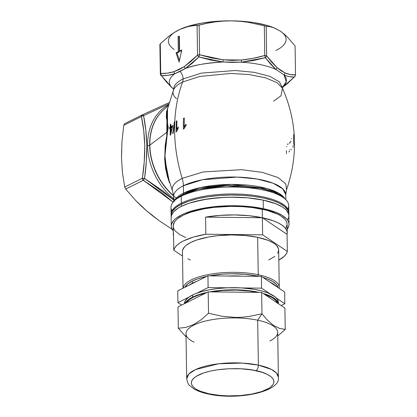 <?xml version="1.0" encoding="UTF-8"?>
<svg xmlns="http://www.w3.org/2000/svg" width="417" height="417" viewBox="0 0 417 417"><rect width="100%" height="100%" fill="white"/><g stroke="black" fill="none" stroke-linecap="round" stroke-linejoin="round"><path stroke-width="0.63" d="M162.901 110.568A55.941 43.477 63.5 0 0 149.844 145.152A2.262 0.745 -0.9 0 1 149.646 145.272A55.904 43.451 -116.5 0 1 161.285 112.11M173.654 89.087L171.773 87.455A58.552 19.318 -0.9 0 1 174.885 73.7L180.003 71.443A9.059 7.042 -116.5 0 1 183.105 78.912A54.346 17.931 179.1 0 0 173.67 89.488M273.505 101.206L281.016 95.78L282.46 88.169L277.138 82.733L265.702 77.854L249.246 74.565L230.789 73.444L199.712 76.452L182.599 82.024A9.059 7.042 63.5 0 0 183.105 78.912L201.489 73.105L235.167 70.509L254.292 72.323L270.028 76.431L279.468 81.909L282.34 87.534L279.468 81.909L270.028 76.431L254.292 72.323L235.167 70.509L201.489 73.105L183.105 78.912A9.059 7.042 63.5 0 0 180.003 71.443L185.377 68.477C192.982 65.313 205.503 63.144 222.923 61.987L232.222 62.409L241.495 62.185A58.552 19.318 -0.9 0 1 275.929 69.451L284.008 74.872L286.271 81.795L282.34 87.497A58.552 19.318 -0.9 0 0 284.008 74.872A2.262 1.996 -65.6 0 0 284.853 72.845L290.258 74.534L295.523 74.888L295.064 45.917L287.74 37.436L283.164 33.428M176.302 198.153A55.904 43.451 -116.5 0 1 149.646 145.272A2.262 0.745 179.1 0 0 149.844 145.152A55.941 43.477 63.5 0 0 173.618 195.714A55.941 43.477 63.5 0 1 149.844 145.152L167.514 131.741L168.176 126.95L166.347 117.328L166.539 111.203M181.327 203.152L181.916 203.939L181.327 203.152A58.875 19.422 -0.9 0 1 247.172 194.593A58.875 19.422 -0.9 0 1 288.835 212.488A58.875 19.422 -0.9 0 1 288.819 213.024A58.875 19.422 179.1 0 0 247.943 194.661A58.875 19.422 179.1 0 0 181.327 203.152L181.218 196.204L181.327 203.152A58.875 19.422 179.1 0 0 171.126 214.87A58.875 19.422 -0.9 0 1 171.095 214.338A58.875 19.422 -0.9 0 1 181.327 203.152M284.905 198.81L282.846 197.048L274.146 192.128L260.463 188.249L226.332 185.794L198.565 189.25L182.974 194.536A2.262 1.762 63.5 0 0 183.501 193.139L200.619 187.53L231.643 184.403L267.031 188.567L279.025 193.379L284.947 198.846A56.045 18.489 -0.9 0 0 241.469 184.658A56.045 18.489 -0.9 0 0 183.501 193.139L183.386 185.758L183.501 193.139A2.262 1.762 -116.5 0 1 182.974 194.536L181.218 196.204A58.875 19.422 -0.9 0 1 236.793 187.077A58.875 19.422 -0.9 0 1 284.905 198.81A58.875 19.422 -0.9 0 1 287.829 209.032M175.036 199.753A57.035 44.327 -116.5 0 1 147.602 145.627A2.262 0.745 179.1 0 0 149.646 145.272A55.904 43.451 63.5 0 0 173.634 196M288.835 212.488L288.726 205.539A58.875 19.422 179.1 0 0 247.062 187.65A58.875 19.422 179.1 0 0 181.218 196.204L182.974 194.536A56.707 18.708 179.1 0 0 176.594 198.716L174.593 200.546A58.875 19.422 -0.9 0 1 181.218 196.204A58.875 19.422 179.1 0 0 170.991 207.39L171.095 214.338M282.846 197.048A56.707 18.708 179.1 0 0 236.507 185.747A56.707 18.708 179.1 0 0 182.974 194.536A56.707 18.708 179.1 0 0 176.36 198.935M173.649 196.516A56.045 18.489 179.1 0 1 183.386 185.758A22.643 17.597 63.5 0 0 182.187 178.367A22.643 17.597 -116.5 0 1 183.386 185.758L202.344 179.763L237.075 177.089L256.794 178.961L273.026 183.199L282.757 188.849L285.723 194.645A56.045 18.489 179.1 0 0 246.066 177.611A56.045 18.489 179.1 0 0 183.386 185.758A56.045 18.489 179.1 0 0 173.649 196.407L173.727 201.395M174.556 200.577A56.045 18.489 -0.9 0 1 183.501 193.139A56.045 18.489 -0.9 0 0 174.04 201.849M172.68 191.539A57.353 18.921 -0.9 0 1 182.187 178.367L203.105 171.945L241.573 169.688L262.319 172.367L277.951 177.522L285.775 183.814L286.51 189.818C298.39 155.385 297.04 121.503 282.46 88.169L277.138 82.733L265.702 77.854L249.246 74.565L230.789 73.444L199.712 76.452L182.599 82.024A143.792 111.756 63.5 0 0 174.759 121.738A65.297 21.543 -0.9 0 1 174.859 121.691L174.728 122.4A143.792 111.756 63.5 0 0 182.187 178.367L203.105 171.945L241.573 169.688L262.319 172.367L277.951 177.522L285.775 183.814L286.51 189.818L285.723 194.645L285.801 199.634M176.563 131.725A65.662 21.663 179.1 0 0 176.104 131.934L176.229 121.17A65.307 21.543 -0.9 0 1 176.938 120.852L176.777 129.254L178.241 126.966L178.241 128.212L176.563 131.725L178.241 128.212L178.241 126.966L176.777 129.254L177.46 129.4L176.777 129.254L176.938 120.852A65.307 21.543 179.1 0 0 176.229 121.17L176.104 131.934A65.662 21.663 -0.9 0 1 176.563 131.725M185.899 125.58L183.902 128.931A65.662 21.663 179.1 0 0 183.339 129.119L183.47 118.355A65.307 21.543 -0.9 0 1 184.345 118.068L184.173 126.471L185.977 124.25L185.977 125.496L185.977 124.25L184.173 126.471L185.012 126.648L184.173 126.471L184.345 118.068A65.307 21.543 179.1 0 0 183.47 118.355L184.324 118.532L183.47 118.355L183.339 129.119A65.662 21.663 -0.9 0 1 183.902 128.931L185.346 126.205M172.774 191.763A57.353 18.921 -0.9 0 1 182.187 178.367A143.792 111.756 -116.5 0 1 174.728 122.4L173.18 133.393A65.662 21.663 179.1 0 0 172.706 133.654L174.353 121.946A65.297 21.543 -0.9 0 1 174.759 121.738A143.792 111.756 -116.5 0 1 182.599 82.024A55.018 18.15 179.1 0 0 173.519 89.989M173.54 88.592L173.561 89.884L166.696 111.48L166.664 118.412L168.207 127.701L165.455 144.569L164.903 153.367L165.168 162.067L166.305 170.475L167.071 173.983L172.706 191.606L173.649 196.407M169.61 127.456A65.479 21.601 -0.9 0 1 170.199 127.049L170.298 124.443A65.307 21.543 -0.9 0 1 170.84 124.089L170.735 126.695A65.479 21.601 -0.9 0 1 172.69 125.522L170.683 134.868A65.662 21.663 179.1 0 0 170.172 135.207L170.167 128.285A65.542 21.621 179.1 0 0 169.578 128.691L169.61 127.456L170.558 127.654A64.343 21.225 -0.9 0 1 171.142 127.248L171.158 126.784L171.142 127.248L170.199 127.049L171.142 127.248A64.343 21.225 179.1 0 0 170.558 127.654L169.61 127.456L169.578 128.691A65.542 21.621 -0.9 0 1 170.167 128.285L170.699 128.4L170.167 128.285L170.172 135.207A65.662 21.663 -0.9 0 1 170.683 134.868L172.69 125.522A65.479 21.601 179.1 0 0 170.735 126.695L171.679 126.893A64.343 21.225 -0.9 0 1 172.669 126.273A64.343 21.225 179.1 0 0 171.679 126.893L170.735 126.695L170.84 124.089A65.307 21.543 179.1 0 0 170.298 124.443L170.199 127.049A65.479 21.601 179.1 0 0 169.61 127.456M168.087 105.71L162.948 110.526A55.941 43.477 63.5 0 0 149.844 145.152L167.514 131.741L167.493 107.92M171.773 87.455A2.262 1.845 131.6 0 1 171.397 87.21A2.262 1.845 -48.4 0 0 171.773 87.455L161.426 75.649L160.733 73.46L167.363 73.168L174.087 71.656C169.578 73.064 165.127 73.668 160.733 73.46L160.269 43.801L169.359 35.867L173.962 32.651L180.154 29.284L187.963 26.62L183.287 28.007L178.606 30.019L173.962 32.651L169.359 35.867L160.269 43.801L160.733 73.46A2.262 1.903 91.9 0 0 161.426 75.649C165.841 75.811 170.329 75.159 174.885 73.7L168.103 75.284L161.426 75.649L166.555 82.113L171.773 87.455A58.552 19.318 -0.9 0 1 174.885 73.7L185.377 68.477L198.93 56.973L222.923 61.987L210.82 60.058L198.93 56.973L192.227 63.264L185.377 68.477A58.552 19.318 -0.9 0 1 222.923 61.987L241.495 62.185A58.552 19.318 -0.9 0 1 275.929 69.451L270.591 64.114L265.316 57.682L253.51 60.517L241.495 62.185L241.349 60.022L253.166 58.333L264.774 55.471L264.31 25.812L248.141 22.268L239.937 21.257L231.649 20.85L246.692 21.674L253.776 22.57L266.473 25.249L274.511 28.043A58.875 19.422 179.1 0 0 274.511 28.038M286.615 75.904L284.008 74.872C287.506 76.426 290.904 77.161 294.199 77.072L289.179 76.587L286.615 75.904M287.641 83.395L294.199 77.072L282.345 87.622L287.641 83.395M149.203 111.714L143.297 114.435M168.557 104.057L143.573 115.676A2.262 1.204 168.4 0 0 141.415 116.536L143.74 130.802L144.751 145.934L144.23 161.926L142.385 178.241L124.714 187.04L122.468 172.836L121.477 157.558L121.967 141.66L123.745 125.335L141.415 116.536A2.262 1.762 -116.5 0 1 142.28 114.904A2.262 1.762 -116.5 0 1 142.322 114.883A2.262 0.881 65.2 0 1 142.338 114.878A2.262 0.881 65.2 0 1 143.573 115.676L145.82 130.187L146.789 145.58L146.315 161.843L144.558 178.445L162.802 190.918L173.894 200.061M167.014 134.102L167.514 131.741L164.668 158.392L169.583 182.891L167.425 176.709L165.57 168.28L164.705 159.419L165.158 145.726L167.014 134.102M174.087 71.656L179.227 69.571L184.356 66.538L191.043 61.372L197.554 55.122L197.09 25.463L192.56 25.802L199.128 25.114L199.597 54.773L211.278 57.88L223.168 59.829L232.269 60.402L241.349 60.022L223.168 59.829L199.597 54.773L199.128 25.114L207.129 23.279L197.09 25.463L197.554 55.122L184.356 66.538L174.087 71.656A2.262 1.824 71.8 0 0 174.885 73.7A2.262 1.824 -108.2 0 1 174.087 71.656M178.304 51.713L178.069 36.748L179.346 36.117L179.581 51.077L181.812 49.967L179.112 62.081L176.073 52.823L178.304 51.713L176.073 52.823L179.112 62.081L181.812 49.967L179.581 51.077L179.346 36.117L178.069 36.748L179.357 36.774L178.069 36.748L178.304 51.713L179.242 51.911L178.304 51.713M275.887 50.546A58.875 19.422 179.1 0 0 280.287 31.113L273.922 27.793A58.875 19.422 179.1 0 0 231.649 20.85A58.875 19.422 179.1 0 0 180.201 29.263L188.849 26.094L201.703 23.138L216.303 21.35L223.945 20.933L231.649 20.85L223.376 21.079L215.208 21.908L207.129 23.279L215.208 21.908L223.376 21.079L231.649 20.85L239.937 21.257L248.141 22.268L266.015 26.193M163.949 109.588A55.904 43.451 63.5 0 0 149.646 145.272A2.262 0.745 -0.9 0 1 147.602 145.627A57.035 44.327 -116.5 0 1 168.27 105.042A57.035 44.327 -116.5 0 0 147.602 145.627A57.035 44.327 -116.5 0 0 173.68 198.706M173.66 89.212A54.346 17.931 -0.9 0 1 183.105 78.912A9.059 7.042 -116.5 0 1 182.599 82.024A55.018 18.15 179.1 0 0 173.535 89.947A55.018 18.15 179.1 0 0 176.584 98.746M141.201 205.664L146.555 210.814L152.742 215.891L159.226 220.729L172.164 229.324L159.226 220.729L146.555 210.814L135.348 200.155L125.679 189.089L143.349 180.29L161.41 192.456L173.086 202.12L143.349 180.29A2.262 1.762 -116.5 0 1 142.385 178.241L144.558 178.445C147.816 155.609 147.488 134.686 143.573 115.676L142.322 114.883A2.262 1.762 63.5 0 0 142.28 114.904A2.262 1.762 63.5 0 0 141.415 116.536C145.486 135.233 145.809 155.796 142.385 178.241L124.714 187.04L122.468 172.836L121.477 157.558L121.967 141.66L123.745 125.335L141.415 116.536A2.262 1.204 -11.6 0 1 143.573 115.676M171.992 210.851A58.875 19.422 -0.9 0 1 174.593 200.546M266.176 26.208L264.31 25.812L264.774 55.471A2.262 0.745 -0.9 0 1 266.645 55.868A2.262 0.745 179.1 0 0 264.774 55.471L265.316 57.682A2.262 0.391 -106.2 0 0 264.774 55.471C257.107 57.77 249.298 59.287 241.349 60.022L241.495 62.185L265.316 57.682L266.213 56.868L266.645 55.868L266.176 26.208L269.643 26.636L266.176 26.208L266.645 55.868L271.754 62.248L276.945 67.533L280.907 70.666L284.853 72.845L276.945 67.533L266.645 55.868A2.262 1.616 143.4 0 1 265.316 57.682L275.929 69.451A2.262 1.845 -48.4 0 0 276.945 67.533A2.262 1.845 131.6 0 1 275.929 69.451L284.008 74.872A2.262 1.996 114.4 0 0 284.853 72.845C288.507 74.419 292.062 75.102 295.523 74.888L295.064 45.917L287.74 37.436L284.029 33.965L280.287 31.113L274.944 28.215M124.787 187.332L125.679 189.089L124.787 187.332M152.309 215.235L146.555 210.814L140.738 205.545L135.348 200.155L125.679 189.089L143.349 180.29L144.558 178.445L143.349 180.29L142.385 178.241L144.558 178.445L174.53 200.634M121.78 150.391L121.477 157.563M167.029 109.765L166.774 135.702L164.887 155.207L167.04 173.863M269.643 26.636L273.145 27.543M187.963 26.62L192.56 25.802M178.606 30.019A58.875 19.422 179.1 0 0 174.207 49.451M185.529 126.049L185.977 125.46M184.267 127.941L184.251 126.487L184.267 127.941M186.201 125.199L185.742 125.752M177.006 130.333L177.001 129.301L177.006 130.333M176.917 121.316L176.229 121.17L176.917 121.316M174.796 122.04L174.353 121.946L172.706 133.654A65.662 21.663 -0.9 0 1 173.18 133.393L174.859 121.691A65.297 21.543 179.1 0 0 174.759 121.738A65.297 21.543 179.1 0 0 174.353 121.946L174.796 122.04M170.819 124.553L170.298 124.443L170.819 124.553M170.537 128.368L170.558 127.654L170.537 128.368M171.126 132.835L170.678 132.742L170.704 127.93A65.542 21.621 -0.9 0 1 172.07 127.096L170.678 132.742L171.126 132.835M172.539 127.195L172.07 127.096L172.539 127.195M172.07 127.096A65.542 21.621 179.1 0 0 170.704 127.93L170.678 132.742L172.07 127.096M286.901 146.315A65.542 21.621 -0.9 0 1 286.588 146.518M286.437 150.626L286.495 153.67M287.98 143.646L287.959 144.287L287.433 144.506M289.914 149.302L289.862 149.651M289.544 150.964L288.903 152.023M289.617 142.364L289.815 143.484M290.758 140.977L290.722 141.994L290.31 142.239M291.519 149.698L291.113 149.802M291.28 138.564L291.556 138.762M293.083 145.606L293.115 147.529M293.704 134.415L293.5 142.333L294.188 145.241M180.514 51.275L179.581 51.077L180.514 51.275L181.645 50.712L180.514 51.275M179.461 60.501L177.006 53.022L176.073 52.823L177.006 53.022L179.242 51.911L179.008 36.946L179.242 51.911L177.006 53.022L179.461 60.501M142.233 114.93L124.62 123.698L142.322 114.883L168.963 102.676M124.652 123.682L123.745 125.335M185.377 68.477A2.262 1.678 -123.8 0 1 184.356 66.538A2.262 1.678 56.2 0 0 185.377 68.477M198.93 56.973A2.262 1.454 -136.1 0 1 197.554 55.122A2.262 0.745 -0.9 0 1 199.597 54.773A2.262 0.745 179.1 0 0 197.554 55.122A2.262 1.454 43.9 0 0 198.93 56.973L199.597 54.773L198.93 56.973M295.184 76.139L295.523 75.034L295.184 76.139M294.214 77.062L295.043 76.337M173.654 89.113L171.403 87.216L161.426 75.649A2.262 1.616 143.4 0 1 160.785 75.201A2.262 1.616 143.4 0 1 160.566 74.205A2.262 0.745 -0.9 0 1 160.342 73.892A2.262 0.745 -0.9 0 1 160.733 73.46L160.566 74.205M160.269 43.801L160.102 44.546M222.923 61.987L223.168 59.829L222.923 61.987M289.017 224.242L288.851 213.556A58.875 19.422 179.1 0 0 247.187 195.662A58.875 19.422 179.1 0 0 181.343 204.221L181.379 206.358A58.875 19.422 -0.9 0 1 247.224 197.799A58.875 19.422 -0.9 0 1 288.882 215.693A58.875 19.422 179.1 0 0 263.179 200.103L247.63 197.835L230.57 197.184L219.071 197.684L202.751 199.785L188.781 203.329L181.379 206.358L178.361 208.026L173.842 211.591L171.486 215.354L171.152 217.262L171.486 215.354L173.842 211.591L178.361 208.026L181.379 206.358L181.343 204.221A58.875 19.422 179.1 0 0 171.116 215.407L171.147 217.544A58.875 19.422 -0.9 0 1 181.379 206.358L188.781 203.329L193.097 202.005L208 198.909L224.794 197.34L236.335 197.215L247.63 197.835L263.179 200.103L263.315 208.656A58.875 19.422 -0.9 0 1 289.017 224.242A58.875 19.422 -0.9 0 1 287.172 229.199L288.679 226.431L289.017 224.523L288.788 222.626L287.996 220.749L286.641 218.915L282.325 215.443L276.007 212.342L263.315 208.656L263.179 200.103A58.875 19.422 179.1 0 0 202.375 199.852A58.875 19.422 179.1 0 0 171.147 217.544L171.283 226.092A58.875 19.422 -0.9 0 1 202.511 208.406A58.875 19.422 -0.9 0 1 263.315 208.656L247.766 206.384L230.7 205.737L213.587 206.759L197.903 209.365L184.997 213.337L181.51 214.906L175.974 218.326L173.978 220.14L171.622 223.903L171.283 225.811L171.512 227.713L173.284 230.987A58.875 19.422 -0.9 0 1 171.283 226.092M287.647 219.78L288.543 217.882L288.882 215.975L288.653 214.072L286.51 210.361L284.613 208.589L282.189 206.889L275.872 203.793L263.179 200.103L275.872 203.793L282.189 206.889L284.613 208.589L286.51 210.361L288.653 214.072L288.882 215.975L288.543 217.882L287.647 219.78M171.116 215.125L171.455 213.217L172.357 211.32L175.807 207.64L181.343 204.221L188.75 201.192L197.736 198.68L207.963 196.772L219.04 195.547L230.533 195.047L242.006 195.297L253.02 196.282L263.148 197.966L271.999 200.285L279.234 203.152L284.582 206.451L287.824 210.059L288.621 211.935L288.851 213.838M258.243 274.725L257.623 276.111A46.985 15.502 -0.9 0 1 258.785 276.367A46.985 15.502 179.1 0 0 209.501 275.835A46.985 15.502 -0.9 0 1 257.623 276.111L258.785 276.367L257.623 276.111L258.243 274.725A48.122 15.877 -0.9 0 1 279.254 287.464A48.122 15.877 -0.9 0 1 279.192 288.345A48.122 15.877 179.1 0 0 258.243 274.725L257.659 237.32L258.243 274.725A48.122 15.877 179.1 0 0 209.595 274.329A48.122 15.877 179.1 0 0 183.073 288.199A48.122 15.877 -0.9 0 1 209.595 274.329A48.122 15.877 -0.9 0 1 258.243 274.725M262.918 277.42A46.985 15.502 -0.9 0 1 278.03 287.563A46.985 15.502 179.1 0 0 262.918 277.42L267.75 279.056L272.796 281.527L276.242 284.3L278.03 287.563L276.242 284.3L272.796 281.527L267.75 279.056L262.918 277.42M279.254 287.464L278.665 250.059A48.122 15.877 179.1 0 0 257.659 237.32L244.951 235.464L231.002 234.933L217.017 235.772L208.271 237.059L196.85 239.957L190.798 242.428L186.274 245.222L184.642 246.708L182.719 249.783L182.443 251.342M287.339 251.425A56.952 18.786 -0.9 0 1 278.827 260.109L284.3 256.273L286.297 253.875L287.339 251.425L287.068 234.328L287.339 251.425L262.632 234.844L262.366 217.742A56.952 18.786 -0.9 0 1 287.23 232.822A56.952 18.786 -0.9 0 1 287.068 234.328L262.366 217.742L262.23 209.193L262.366 217.742L205.576 217.132A56.952 18.786 -0.9 0 1 262.366 217.742L262.632 234.844L287.339 251.425M287.23 232.822L287.094 224.273A56.952 18.786 179.1 0 0 262.23 209.193A56.952 18.786 179.1 0 0 203.413 208.953A56.952 18.786 179.1 0 0 173.206 226.061L173.342 234.615A56.952 18.786 -0.9 0 1 173.498 233.108L173.769 250.205L174.812 247.761L176.803 245.363L179.722 243.059L183.506 240.89L193.41 237.096L205.847 234.234L262.632 234.844L205.847 234.234L205.576 217.132L205.847 234.234A56.952 18.786 -0.9 0 0 173.769 250.205L173.545 236.111A56.952 18.786 -0.9 0 1 173.342 234.615M182.51 256.074L173.769 250.205L182.51 256.074M187.911 258.764L190.298 260.078M268.631 259.989L274.829 256.408M277.654 253.4L278.665 250.294L278.478 248.735L276.726 245.702L275.173 244.253L273.198 242.866L268.032 240.338L257.659 237.32A48.122 15.877 179.1 0 0 207.963 237.117A48.122 15.877 179.1 0 0 182.438 251.571L183.016 288.23M184.856 287.313L187.921 283.831L192.341 281.1L198.247 278.686L206.837 276.367A46.985 15.502 179.1 0 0 192.341 281.1L192.373 283.237A46.985 15.502 -0.9 0 1 196.939 281.298L192.373 283.237L188.745 285.374A46.985 15.502 -0.9 0 1 192.373 283.237L192.341 281.1L187.921 283.831L184.856 287.313A46.985 15.502 -0.9 0 1 206.837 276.367L198.247 278.686L192.341 281.1A46.985 15.502 179.1 0 0 184.856 287.313M209.402 275.856L222.423 274.178L231.597 273.781L245.217 274.303L257.623 276.111L245.217 274.303L231.597 273.781L222.423 274.178L209.402 275.856M285.895 228.224L287.094 224.549L286.87 222.709L286.104 220.89L284.795 219.118L280.62 215.761L277.79 214.208L266.687 210.241L252.436 207.562L241.782 206.613L230.684 206.373L214.13 207.358L203.777 208.886L190.261 212.316L183.099 215.24L177.746 218.55L175.818 220.306L174.405 222.11L173.206 225.79L173.43 227.63L174.197 229.444L175.505 231.221L179.68 234.578L185.794 237.575M262.366 217.742L249.095 215.719L234.542 214.922L219.696 215.401L205.576 217.132L262.366 217.742L287.068 234.328L287.141 231.868L286.239 229.439L284.378 227.088L281.59 224.846L277.925 222.756L273.448 220.859L262.366 217.742M227.411 276.028A46.985 15.502 -0.9 0 1 241.912 276.184L227.025 276.044M276.278 286.437L272.833 283.664L269.856 282.08A46.985 15.502 -0.9 0 1 276.163 286.312M281.204 305.557L284.821 303.758L276.351 298.072L284.821 303.758L284.639 291.999L261.386 276.393L207.937 275.819L177.746 290.852L207.937 275.819L261.386 276.393L284.639 291.999L284.821 303.758L281.204 305.557M270.039 293.834L261.568 288.147L242.095 287.938L261.568 288.147L261.386 276.393L261.568 288.147L270.039 293.834M227.593 287.782L208.125 287.574L197.121 293.052L208.125 287.574L207.937 275.819L208.125 287.574L227.593 287.782M188.932 297.133L177.929 302.612L181.614 305.082L177.929 302.612L177.746 290.852L177.929 302.612L188.932 297.133M278.358 302.669L277.54 299.656L274.949 296.774L267.969 292.948L261.522 290.868L253.911 289.262L240.974 287.871L227.208 287.798L218.159 288.491L209.615 289.747L201.911 291.519L195.338 293.74L192.56 294.991L192.591 297.128A46.985 15.502 -0.9 0 1 207.087 292.395L198.502 294.715L192.591 297.128L188.176 299.859L185.106 303.347A46.985 15.502 -0.9 0 1 192.591 297.128L192.56 294.991L188.14 297.722L185.383 300.662L184.397 303.696A46.985 15.502 179.1 0 1 192.56 294.991A46.985 15.502 179.1 0 1 245.107 288.163A46.985 15.502 179.1 0 1 278.358 302.445L278.379 303.659M209.751 291.864A46.985 15.502 -0.9 0 1 259.04 292.395L249.793 290.795L236.455 289.836L222.678 290.211L209.652 291.884M263.169 293.453A46.985 15.502 -0.9 0 1 278.28 303.597L276.492 300.329L273.052 297.556L268.006 295.085L263.169 293.453M257.43 292.364L257.43 292.38A46.193 15.241 179.1 0 0 211.289 291.884L222.824 290.467L236.366 290.096L249.486 291.04L257.43 292.364A46.193 15.241 179.1 0 1 257.503 292.38L257.43 292.364M277.295 302.935A46.193 15.241 179.1 0 0 264.154 294.11L272.348 297.691L275.736 300.412L277.42 303.326M258.378 365.13A45.854 15.127 -0.9 0 1 278.4 377.27L276.325 372.876L271.342 369.384L258.378 365.13A4.53 2.429 101.9 0 1 255.897 370.677C266.817 372.318 283.524 380.794 266.76 389.468C249.064 397.954 218.393 396.431 209.339 393.856A4.53 2.429 101.9 0 1 208.302 394.008A4.53 2.429 101.9 0 1 207.458 393.434A4.53 2.429 -78.1 0 0 208.302 394.008A4.53 2.429 -78.1 0 0 209.339 393.856C198.419 392.22 181.713 383.744 198.476 375.065C216.173 366.585 246.843 368.102 255.897 370.677A4.53 2.429 -78.1 0 0 258.378 365.13L242.162 363.066L218.602 363.775L195.542 369.577L188.828 374.049L186.701 378.714A45.854 15.127 -0.9 0 1 211.023 364.938A45.854 15.127 -0.9 0 1 258.378 365.13L257.675 320.193L258.378 365.13M194.056 342.148A45.854 15.127 -0.9 0 1 199.368 322.831A45.854 15.127 -0.9 0 1 257.675 320.193L261.97 313.798L261.636 292.421L261.97 313.798L267.761 320.506L273.635 325.5L279.515 328.403L285.228 329.404L284.889 308.033L285.228 329.404L277.753 336.024L285.228 329.404L279.515 328.403L273.635 325.5L267.761 320.506L261.97 313.798L257.675 320.193A45.854 15.127 179.1 0 0 210.314 319.995A45.854 15.127 179.1 0 0 185.998 333.772L186.701 378.714C187.582 382.785 188.5 384.99 189.454 385.324L193.91 388.889C197.674 391.089 202.485 392.793 208.338 394.013C237.398 400.622 281.094 391.803 278.4 377.27L277.696 332.333A45.854 15.127 179.1 0 0 257.675 320.193A45.854 15.127 -0.9 0 1 269.903 340.96M261.636 292.421L284.889 308.033L261.636 292.421L208.187 291.848L261.636 292.421M261.97 313.798L248.782 316.513L242.068 317.228L235.261 317.42L221.771 316.222L208.526 313.224L208.187 291.848L208.526 313.224L201.135 319.776L193.493 324.65L185.873 327.392L178.33 328.257L177.996 306.886L208.187 291.848L177.996 306.886L178.33 328.257L186.045 336.827L178.33 328.257L185.873 327.392L193.493 324.65L201.135 319.776L208.526 313.224L221.771 316.222L235.261 317.42L242.068 317.228L248.782 316.513L261.97 313.798M209.339 393.856L220.254 395.452L228.182 395.884L240.301 395.556L251.753 394.086L261.563 391.594L268.876 388.3L270.643 387.07L273.067 384.484L273.703 383.155L273.776 380.481L273.218 379.162L270.941 376.629L267.188 374.315L262.111 372.303L252.436 370.025L241.057 368.8L228.954 368.737L217.163 369.837L209.986 371.177L203.673 372.939L196.36 376.233L194.593 377.463L192.169 380.049L191.299 382.717L192.018 385.371L194.296 387.904L195.995 389.092L200.431 391.271L209.339 393.856M205.967 292.958A46.193 15.241 179.1 0 0 186.227 302.784M206.107 292.922L199.055 294.897L193.248 297.269L188.901 299.953L186.196 302.841M282.445 86.882L282.46 88.169M294.855 76.556L282.345 87.638M159.878 44.39L160.342 73.892L160.79 75.206"/></g></svg>
